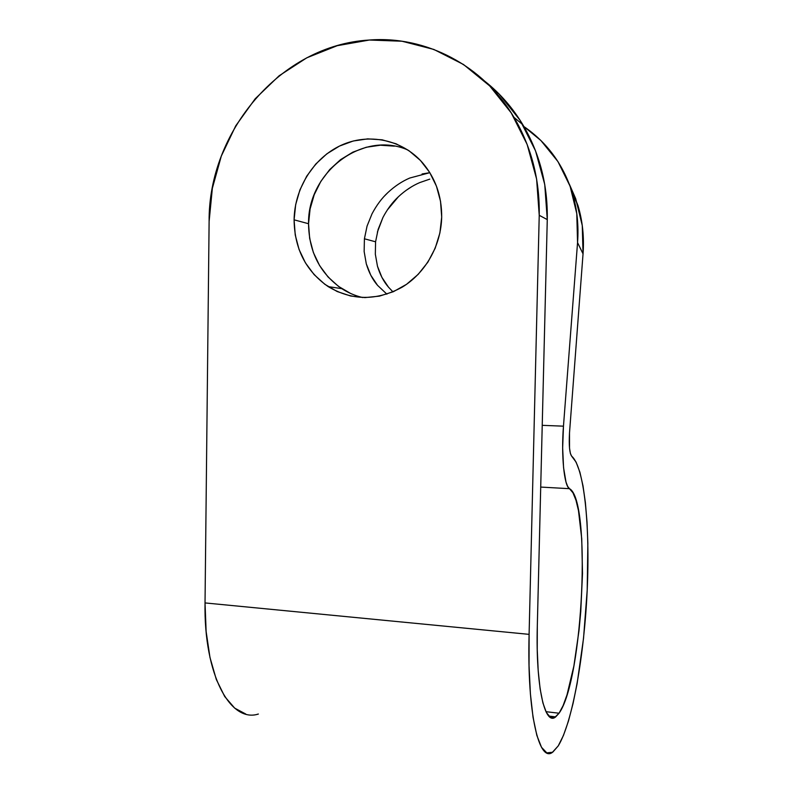 <?xml version="1.0" encoding="UTF-8"?>
<svg xmlns="http://www.w3.org/2000/svg" width="793" height="793" viewBox="0 0 793 793"><rect width="100%" height="100%" fill="white"/><g stroke="black" fill="none" stroke-linecap="round" stroke-linejoin="round"><path stroke-width="1.19" d="M388.491 287.165L392.961 291.874L388.491 287.165L381.899 277.352L377.468 266.22C380.075 274.755 383.743 281.733 388.491 287.165M375.337 254.226L377.468 266.22L375.337 254.226L375.575 241.796L375.337 254.226M364.413 238.782L375.575 241.796L364.413 238.782L367.07 226.064L364.413 238.782L364.146 251.53L366.297 263.841L370.797 275.24L377.518 285.311C372.68 279.741 368.933 272.584 366.297 263.841M386.885 294.153L377.518 285.311L386.885 294.153M350.526 293.41L338.482 286.372L328.044 276.955L319.579 265.536L313.374 252.531L309.657 238.425L308.546 223.725L294.094 219.83C294.53 188.575 313.334 158.164 340.861 145.416C368.349 132.659 402.041 139.37 422.461 162.684C435.407 177.91 441.81 196.04 441.691 217.104L440.531 201.303L436.457 186.186L429.647 172.368L420.379 160.404L409.049 150.769L396.133 143.82L382.157 139.816L367.684 138.874L353.272 140.995L339.483 146.071L326.825 153.852L315.763 164.042L306.693 176.215L299.913 189.914L295.67 204.634L294.094 219.83L295.234 234.956L299.06 249.478L305.424 262.85L314.107 274.606L324.813 284.281L337.164 291.527L350.714 296.027L364.968 297.603L379.391 296.136L393.437 291.665L406.541 284.32L418.179 274.358L427.883 262.146L435.218 248.15L439.897 232.934L441.691 217.104C441.086 245.731 425.256 273.337 402.001 287.264C376.566 300.973 351.963 300.755 328.203 286.62C305.88 270.998 294.51 248.734 294.094 219.83L308.546 223.725C308.933 251.817 320.015 273.446 341.783 288.642C348.246 292.805 355.214 295.769 362.679 297.553M245.751 714.027L234.698 708.139L224.706 696.532L216.301 679.452L209.976 657.476L206.13 631.555L205.03 602.928L209.114 221.406C208.331 131.906 280.415 45.112 369.379 40.027C425.464 35.606 483.165 65.125 514.003 117.384C531.419 146.963 539.825 179.605 539.23 215.299L529.1 634.36L205.03 602.928L209.114 221.406L212.355 188.278L221.306 156.072L235.709 125.879L255.187 98.778L279.126 75.781L306.782 57.82L337.233 45.687L369.379 40.027L402.011 41.226L433.821 49.434L463.489 64.491L489.697 85.922L511.247 112.933L527.137 144.415L536.613 179.049L539.23 215.299L529.1 634.36L529.04 665.664L530.398 693.806L533.055 717.397L536.851 735.428L541.52 747.323L546.813 752.874L552.463 752.26L558.222 745.916L563.456 735.418L568.442 721.095L573.032 703.579L577.135 683.516L583.539 638.226L587.207 590.032L587.851 543.393L587.008 522.022L585.393 502.673L583.014 485.871L579.891 472.182L576.095 462.121L571.674 456.193C569.552 453.15 568.829 445.398 569.503 432.938L569.523 448.144L570.395 453.537L571.674 456.193C584.302 466.928 590.131 525.709 587.207 590.032C584.312 654.284 572.635 722.482 558.222 745.916L552.989 751.913C539.2 764.115 526.939 713.631 529.1 634.36L205.03 602.928C203.751 675.051 230.476 723.186 258.379 714.037L257.329 714.285M485.217 81.56C500.105 93.425 512.625 107.779 522.785 124.63C539.696 153.336 547.854 184.997 547.269 219.602L539.23 215.299L547.269 219.602L537.307 626.123L537.238 649.636L538.209 670.908L540.132 688.939L542.918 702.975L546.387 712.52L550.352 717.358L554.644 717.516L559.055 713.224L563.109 705.601L567.005 694.876L573.884 665.991L579.009 630.514L580.763 611.542L582.498 573.567L581.735 538.715L578.484 510.633L575.986 500.234L572.962 492.8L569.483 488.686L540.717 487.071L569.483 488.686C591.37 499.977 583.311 679.74 559.055 713.224L545.971 711.688L559.055 713.224L555.685 716.882C544.89 726.378 535.632 686.649 537.307 626.123L547.269 219.602L544.741 184.452L535.543 150.868L520.099 120.308L499.144 94.07L485.207 81.54M563.466 426.168L542.234 425.335L563.466 426.168L577.552 242.618L563.466 426.168C561.067 455.519 564.22 486.287 569.483 488.686L567.649 486.406L565.994 482.035L563.565 467.692L562.653 447.916L563.466 426.168M577.968 205.526C582.568 220.94 584.263 237.048 583.043 253.849L569.503 432.938L583.043 253.849L577.552 242.618C578.821 225.41 577.106 208.926 572.397 193.165C563.526 164.924 547.368 142.72 523.915 126.553L540.895 140.52L557.935 161.564L570.108 186.246L576.789 213.634L577.552 242.618L583.043 253.849L582.27 225.529L575.718 198.746L569.334 184.164L577.968 205.526L572.407 193.175M367.07 226.064L372.006 213.842C376.606 205.169 381.899 198.081 387.886 192.57C394.745 186.177 402.051 181.329 409.793 178.019L429.836 172.676L422.064 173.984M387.886 192.57L384.288 196.208M377.379 232.111L382.94 217.47L378.142 229.395L375.575 241.796M387.281 210.006L398.423 196.733C392.575 202.106 387.41 209.015 382.94 217.47M406.115 190.36L411.646 186.732M429.786 179.129L419.804 182.568C412.241 185.79 405.114 190.508 398.423 196.733M407.88 149.986C362.312 130.002 307.515 172.487 308.546 223.725L310.093 208.956L314.236 194.662L320.858 181.369L329.719 169.553L340.514 159.69L352.855 152.147L366.307 147.25L380.343 145.208L394.458 146.15M341.783 288.642L328.203 286.62M548.786 716.059L555.685 716.882M522.785 124.63L514.003 117.384"/></g></svg>
